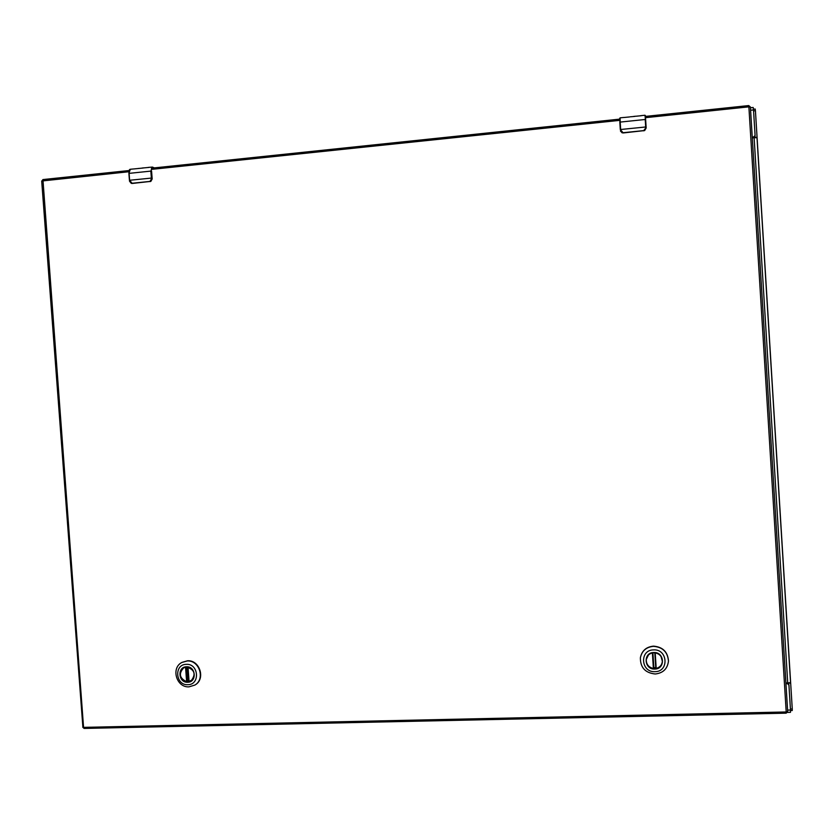 <?xml version="1.0" encoding="UTF-8"?>
<svg xmlns="http://www.w3.org/2000/svg" width="834" height="834" viewBox="0 0 834 834"><rect width="100%" height="100%" fill="white"/><g stroke="black" fill="none" stroke-linecap="round" stroke-linejoin="round"><path stroke-width="1.25" d="M788.776 684.505L787.15 683.244L788.943 685.121L790.486 710.047L787.577 710.109M790.423 712.246L790.486 710.047M750.6 110.234L753.519 109.932L753.175 107.534M753.519 109.932L755.083 135.41L753.613 137.099L752.258 137.235M787.15 683.244L785.93 683.275M752.278 137.558L754.958 136.119M787.296 683.661L785.951 683.703M788.714 683.161L788.808 684.558M755.01 135.973L755.083 137.339M790.507 710.516L792.248 710.537L792.258 708.973L790.674 683.171L788.568 682.931M753.467 109.212L755.208 109.025L755.427 110.703L790.674 683.171L789.881 682.702L790.528 682.285L757.011 137.923L756.323 137.683L757.053 137.11L754.895 137.673M757.043 137.151L757.011 137.891M790.653 683.109L790.528 682.327M789.881 682.702L785.909 683.025M756.323 137.683L754.124 137.735L787.723 682.973M752.299 137.923L754.124 137.735M654.794 668.68C649.154 668.128 646.287 665.073 646.214 659.538C647.017 655.461 649.54 653.199 653.773 652.761C659.204 653.231 662.081 656.129 662.415 661.456C661.779 665.793 659.246 668.201 654.794 668.68M654.805 669.045C644.025 669.744 642.92 652.459 653.752 652.522C664.552 651.792 665.657 669.139 654.805 669.045M653.585 649.894C667.815 648.925 669.275 671.797 654.971 671.662C640.783 672.579 639.313 649.822 653.585 649.894M655.222 673.987C663.072 673.121 667.492 668.837 668.461 661.154C667.742 652.042 662.728 647.111 653.449 646.34C646.225 647.08 641.867 650.906 640.376 657.838C640.345 667.575 645.287 672.955 655.222 673.987M668.472 661.049L668.472 660.945C667.742 651.844 662.749 646.913 653.47 646.141C646.246 646.882 641.888 650.708 640.408 657.63L640.387 657.734M661.049 656.504L662.363 661.372C661.915 665.073 659.861 667.419 656.202 668.388L654.815 652.793L655.805 668.378M655.764 667.627L653.866 667.669L653.376 668.472C648.56 667.283 646.194 664.291 646.277 659.465L648.425 655.013M653.866 667.669L652.907 652.834M187.723 681.899C180.561 682.473 177.152 671.182 183.501 667.909L186.639 667.012C194.729 669.66 196.198 674.299 191.028 680.919L187.723 681.899M187.65 682.243C178.215 682.879 177.037 666.71 186.514 666.793C195.959 666.126 197.147 682.358 187.65 682.243M186.336 664.344C198.784 663.457 200.337 684.85 187.827 684.693C175.411 685.527 173.847 664.239 186.336 664.344M189.037 686.841L194.875 685.068C205.508 679.105 199.368 659.965 187.15 660.987L181.802 662.488C170.689 668.086 176.547 687.81 189.037 686.841M195.041 684.964L195.208 684.86C205.831 678.897 199.691 659.767 187.483 660.789L181.968 662.394M192.602 679.564L188.849 681.639L187.806 667.075L188.849 681.639M188.797 680.951L186.618 681.691C179.498 678.23 178.507 673.611 183.657 667.867L185.419 667.158M188.317 680.919L187.296 667.023M629.566 116.948L623.644 117.521M641.315 115.718L635.487 116.28M634.726 116.416L630.202 116.812M620.298 129.604L619.829 122.202L620.298 129.604L623.102 132.721L643.723 130.604L645.756 127.904L645.224 119.481L620.194 122.087L620.673 129.499L646.089 126.945L645.005 115.238L640.658 115.697M620.089 117.948L620.194 122.087L619.725 118.376M644.672 130.563L646.162 127.998L645.516 117.667L646.173 127.998L644.672 130.563L623.123 132.96L620.423 130.969L622.185 132.877M623.102 132.721L643.723 130.604M143.385 167.999L133.659 168.968M149.109 167.405L143.938 167.895M138.684 168.416L139.414 168.364M129.52 181.207L131.261 183.344L129.52 181.207L129.624 180.269L132.085 183.251L149.984 181.405L151.434 178.935L150.839 171.106L129.114 173.368L129.624 180.269L151.819 178.038L150.839 171.106L152.486 167.081L148.212 167.405M129.426 180.311L128.895 173.441L129.531 169.98M149.984 181.405L132.21 183.459L150.881 181.374L152.153 178.997L151.59 171.283M132.22 183.459L131.272 183.344L132.085 183.251M150.881 181.374L151.819 178.038M790.423 709.015L792.258 708.973M755.427 110.703L753.571 110.901M755.187 109.066L753.467 109.244M652.793 652.845L653.793 668.43M655.201 652.834L656.202 668.388M653.376 668.472L652.386 652.918M186.034 667.054L187.108 681.659M188.025 667.106L189.089 681.628M186.618 681.691L185.555 667.137M645.62 119.512L645.422 115.613M646.089 126.945L645.756 127.904M620.444 131.032L623.123 132.96M129.718 181.176L128.895 173.441L130.323 169.281L133.419 168.958M130.677 169.333L130.323 169.281C129.395 169.156 128.916 170.543 128.895 173.441M152.612 167.175L154.384 167.884M151.308 171.126C151.225 168.499 151.694 167.259 152.695 167.384L154.457 167.874M154.029 167.926L152.695 167.384M152.163 179.039L151.434 178.935M151.59 171.231L152.184 179.018L150.099 181.614M645.443 116.426L748.713 105.574L748.88 106.856L645.506 117.677M129.145 170.532L42.93 179.571L129.134 170.563M41.856 181.124L42.93 179.571L83.567 727.363L786.201 711.965L748.88 106.856L750.391 106.981L748.734 105.595M128.905 171.741L41.7 181.02L82.879 727.039M151.579 168.207L619.672 119.126L151.59 168.176M750.391 106.981L787.671 711.558L750.391 106.981L748.713 105.574L645.433 116.406M786.181 713.112L84.119 728.436L786.201 713.164L787.671 711.6M619.725 120.367L151.329 169.396M83.567 727.363L82.743 727.196L84.119 728.436L83.567 727.363M786.201 711.965L786.201 713.164L787.671 711.579L786.201 711.965M787.484 712.403L790.476 712.34M750.444 107.763L753.206 107.471M790.517 710.578L792.248 710.537M662.415 660.57L662.363 661.372M646.371 658.672L646.277 659.465M191.674 680.461L191.142 680.794M184.199 667.554L183.657 667.867M619.829 122.202L620.048 117.855L623.624 117.479M633.663 116.426L635.466 116.239M646.173 127.998L643.744 130.834M142.134 168.041L143.709 167.874"/></g></svg>
